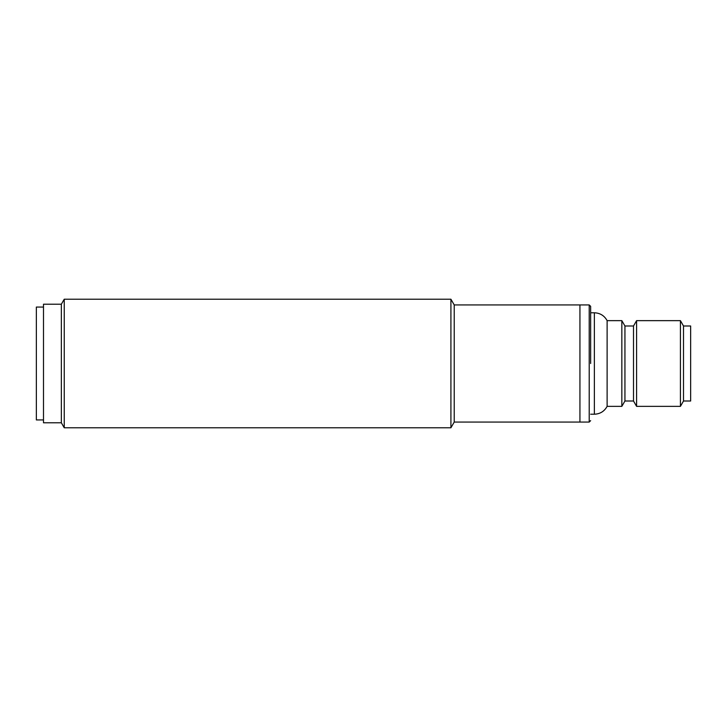 <?xml version="1.0" encoding="UTF-8"?>
<svg xmlns="http://www.w3.org/2000/svg" width="727" height="727" viewBox="0 0 727 727"><rect width="100%" height="100%" fill="white"/><g stroke="black" fill="none" stroke-linecap="round" stroke-linejoin="round"><path stroke-width="1.09" d="M64.24 299.215L64.24 427.785L450.913 427.785L450.913 299.215L64.24 299.215L61.35 304.213L61.35 422.787L64.24 427.785M589.215 422.069L454.221 422.069L454.221 304.931L579.937 304.931L579.937 422.069L579.937 304.931L589.215 304.931L589.215 422.069L590.651 420.642M61.35 304.213L43.493 304.213L43.493 422.787L61.35 422.787M590.651 312.783L594.359 312.783C600.093 313.01 604.346 315.627 607.118 320.643L607.118 406.357L621.839 406.357L621.839 320.643L624.938 325.996L624.938 401.004L633.508 401.004L636.598 406.357L680.417 406.357L680.417 320.643L636.598 320.643L636.598 406.357M590.651 363.5L590.651 306.358L590.651 363.5M624.938 325.996L633.508 325.996L633.508 401.004M680.417 406.357L683.507 401.004L683.507 325.996L680.417 320.643M683.507 401.004L690.65 401.004L690.65 325.996L683.507 325.996M43.493 307.067L36.35 307.067L36.35 419.933L43.493 419.933M594.359 312.783L594.359 414.217C600.093 413.99 604.346 411.373 607.118 406.357M454.221 422.069L450.913 427.785M454.221 304.931L450.913 299.215M589.215 304.931L590.651 306.358M624.938 401.004L621.839 406.357M590.651 414.217L594.359 414.217M633.508 325.996L636.598 320.643M607.118 320.643L621.839 320.643"/></g></svg>
